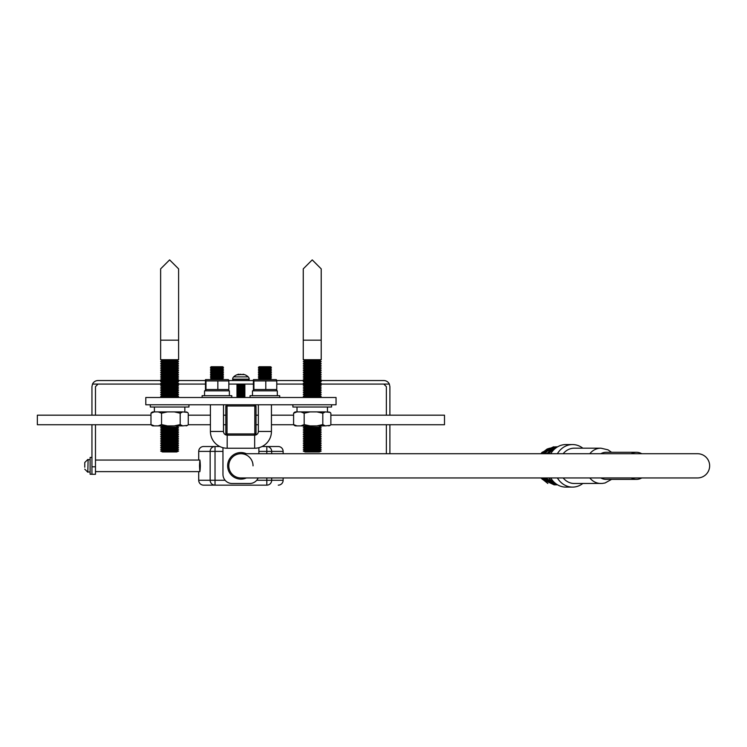 <?xml version="1.0" encoding="UTF-8"?>
<svg xmlns="http://www.w3.org/2000/svg" width="747" height="747" viewBox="0 0 747 747"><rect width="100%" height="100%" fill="white"/><g stroke="black" fill="none" stroke-linecap="round" stroke-linejoin="round"><path stroke-width="1.12" d="M254.195 405.985L227.648 405.985A0.607 0.607 0 0 0 227.041 406.592L227.041 433.325A0.607 0.607 0 0 0 227.648 433.932L254.195 433.932A0.607 0.607 0 0 0 254.802 433.325L254.802 406.592A0.607 0.607 0 0 0 254.195 405.985L254.195 404.771L336.047 404.771L336.047 397.497L145.796 397.497L145.796 404.771L254.195 404.771A1.83 1.83 0 0 1 256.025 406.592L256.025 433.325A1.83 1.83 0 0 1 254.195 435.146L227.191 435.146A3.688 3.688 0 0 1 223.502 431.458A3.688 3.688 0 0 0 227.191 435.146L227.191 448.237L254.662 448.237L254.662 435.146L254.662 448.237A16.779 16.779 0 0 0 271.441 431.458L271.441 404.771M254.195 433.932L254.662 435.146A3.688 3.688 0 0 0 258.35 431.458L271.441 431.458L258.35 431.458A3.688 3.688 0 0 1 254.662 435.146M227.191 448.237A16.779 16.779 0 0 1 210.411 431.458A16.779 16.779 0 0 0 227.191 448.237L227.191 435.146M223.502 431.458L210.411 431.458L223.502 431.458L223.502 404.771M253.037 465.839A12.12 12.12 0 0 0 240.926 453.718L697.53 453.718A12.12 12.12 0 0 1 709.65 465.839A12.12 12.12 0 0 1 697.53 477.949L240.926 477.949A12.12 12.12 0 0 1 228.806 465.839A12.12 12.12 0 0 0 240.926 477.949M84.766 467.23L84.766 462.86M87.81 472.197L88.109 459.47L87.81 472.197L84.766 469.153M91.946 474.233L90.116 474.233L90.116 457.435L91.946 457.435M296.942 425.893L295.681 425.893A2.96 2.96 0 0 1 294.29 425.36L293.599 424.585L296.942 425.893L300.826 425.893L304.169 424.585L310.061 425.893L316.915 425.893L322.807 424.585L325.347 425.893L330.174 425.36L330.865 424.585L330.865 413.203L330.174 412.428L325.347 411.896L322.807 413.203L316.915 411.896L325.347 411.896M304.104 425.893L305.075 426.388L320.36 425.893M305.075 426.388L303.254 427.293L321.21 427.293L319.38 426.388M303.254 427.293L305.075 428.208L319.38 428.208L321.21 427.293M305.075 428.208L303.254 429.123L321.21 429.123L319.38 428.208M303.254 429.123L305.075 430.039L319.38 430.039L321.21 429.123M305.075 430.039L303.254 430.954L321.21 430.954L319.38 430.039M303.254 430.954L305.075 431.859L319.38 431.859L321.21 430.954M305.075 431.859L303.254 432.774L321.21 432.774L319.38 431.859M303.254 432.774L305.075 433.69L319.38 433.69L321.21 432.774M305.075 433.69L303.254 434.605L321.21 434.605L319.38 433.69M303.254 434.605L305.075 435.52L319.38 435.52L321.21 434.605M305.075 435.52L303.254 436.425L321.21 436.425L319.38 435.52M303.254 436.425L305.075 437.34L319.38 437.34L321.21 436.425M305.075 437.34L303.254 438.256L321.21 438.256L319.38 437.34M303.254 438.256L305.075 439.171L319.38 439.171L321.21 438.256M305.075 439.171L303.254 440.086L321.21 440.086L319.38 439.171M303.254 440.086L305.075 440.991L319.38 440.991L321.21 440.086M305.075 440.991L303.254 441.907L321.21 441.907L319.38 440.991M303.254 441.907L305.075 442.822L319.38 442.822L321.21 441.907M305.075 442.822L303.254 443.737L321.21 443.737L319.38 442.822M303.254 443.737L305.075 444.652L319.38 444.652L321.21 443.737M305.075 444.652L303.254 445.557L321.21 445.557L319.38 444.652M303.254 445.557L305.075 446.473L319.38 446.473L321.21 445.557M305.075 446.473L303.254 447.388L321.21 447.388L319.38 446.473M303.254 447.388L305.075 448.303L319.38 448.303L321.21 447.388M305.075 448.303L303.254 449.218L321.21 449.218L319.38 448.303M303.254 449.218L305.075 450.124L319.38 450.124L321.21 449.218M305.075 450.124L303.254 451.039L321.21 451.039L319.38 450.124M303.254 451.039L305.075 451.954L319.38 451.954L321.21 451.039M154.321 425.893L153.07 425.893A2.96 2.96 0 0 1 151.669 425.36L150.978 424.585L154.321 425.893L158.215 425.893L161.548 424.585L167.44 425.893L174.294 425.893L180.186 424.585L182.735 425.893L187.553 425.36L188.253 424.585L188.253 413.203L187.553 412.428L182.735 411.896L180.186 413.203L174.294 411.896L182.735 411.896M161.483 425.893L162.463 426.388L177.739 425.893M162.463 426.388L160.633 427.293L178.598 427.293L176.768 426.388M160.633 427.293L162.463 428.208L176.768 428.208L178.598 427.293M162.463 428.208L160.633 429.123L178.598 429.123L176.768 428.208M160.633 429.123L162.463 430.039L176.768 430.039L178.598 429.123M162.463 430.039L160.633 430.954L178.598 430.954L176.768 430.039M160.633 430.954L162.463 431.859L176.768 431.859L178.598 430.954M162.463 431.859L160.633 432.774L178.598 432.774L176.768 431.859M160.633 432.774L162.463 433.69L176.768 433.69L178.598 432.774M162.463 433.69L160.633 434.605L178.598 434.605L176.768 433.69M160.633 434.605L162.463 435.52L176.768 435.52L178.598 434.605M162.463 435.52L160.633 436.425L178.598 436.425L176.768 435.52M160.633 436.425L162.463 437.34L176.768 437.34L178.598 436.425M162.463 437.34L160.633 438.256L178.598 438.256L176.768 437.34M160.633 438.256L162.463 439.171L176.768 439.171L178.598 438.256M162.463 439.171L160.633 440.086L178.598 440.086L176.768 439.171M160.633 440.086L162.463 440.991L176.768 440.991L178.598 440.086M162.463 440.991L160.633 441.907L178.598 441.907L176.768 440.991M160.633 441.907L162.463 442.822L176.768 442.822L178.598 441.907M162.463 442.822L160.633 443.737L178.598 443.737L176.768 442.822M160.633 443.737L162.463 444.652L176.768 444.652L178.598 443.737M162.463 444.652L160.633 445.557L178.598 445.557L176.768 444.652M160.633 445.557L162.463 446.473L176.768 446.473L178.598 445.557M162.463 446.473L160.633 447.388L178.598 447.388L176.768 446.473M160.633 447.388L162.463 448.303L176.768 448.303L178.598 447.388M162.463 448.303L160.633 449.218L178.598 449.218L176.768 448.303M160.633 449.218L162.463 450.124L176.768 450.124L178.598 449.218M162.463 450.124L160.633 451.039L178.598 451.039L176.768 450.124M160.633 451.039L162.463 451.954L176.768 451.954L178.598 451.039M184.836 411.896L184.836 407.022M154.396 411.896L154.396 407.022M150.287 404.771L150.287 407.022L188.944 407.022L188.944 404.771M178.598 359.718L176.768 360.633L162.463 360.633L160.633 359.718L178.598 359.718L178.598 268.864L169.616 259.891L160.633 268.864L160.633 340.174L178.598 340.174L178.598 268.864M160.633 359.718L160.633 340.174M162.463 360.633L160.633 361.548L178.598 361.548L176.768 360.633M160.633 361.548L162.463 362.454L176.768 362.454L178.598 361.548M162.463 362.454L160.633 363.369L178.598 363.369L176.768 362.454M160.633 363.369L162.463 364.284L176.768 364.284L178.598 363.369M162.463 364.284L160.633 365.199L178.598 365.199L176.768 364.284M160.633 365.199L162.463 366.114L176.768 366.114L178.598 365.199M162.463 366.114L160.633 367.02L178.598 367.02L176.768 366.114M160.633 367.02L162.463 367.935L176.768 367.935L178.598 367.02M162.463 367.935L160.633 368.85L178.598 368.85L176.768 367.935M160.633 368.85L162.463 369.765L176.768 369.765L178.598 368.85M162.463 369.765L160.633 370.68L178.598 370.68L176.768 369.765M160.633 370.68L162.463 371.586L176.768 371.586L178.598 370.68M162.463 371.586L160.633 372.501L178.598 372.501L176.768 371.586M160.633 372.501L162.463 373.416L176.768 373.416L178.598 372.501M162.463 373.416L160.633 374.331L178.598 374.331L176.768 373.416M160.633 374.331L162.463 375.246L176.768 375.246L178.598 374.331M162.463 375.246L160.633 376.152L178.598 376.152L176.768 375.246M160.633 376.152L162.463 377.067L176.768 377.067L178.598 376.152M162.463 377.067L160.633 377.982L178.598 377.982L176.768 377.067M160.633 377.982L162.463 378.897L176.768 378.897L178.598 377.982M162.463 378.897L160.633 379.812L178.598 379.812L176.768 378.897M160.633 379.812L162.463 380.718L176.768 380.718L178.598 379.812M162.463 380.718L160.633 381.633L178.598 381.633L176.768 380.718M160.633 381.633L162.463 382.548L176.768 382.548L178.598 381.633M162.463 382.548L160.633 383.463L178.598 383.463L176.768 382.548M160.633 383.463L162.463 384.378L176.768 384.378L178.598 383.463M162.463 384.378L160.633 385.284L178.598 385.284L176.768 384.378M160.633 385.284L162.463 386.199L176.768 386.199L178.598 385.284M162.463 386.199L160.633 387.114L178.598 387.114L176.768 386.199M160.633 387.114L162.463 388.029L176.768 388.029L178.598 387.114M162.463 388.029L160.633 388.944L178.598 388.944L176.768 388.029M160.633 388.944L162.463 389.85L176.768 389.85L178.598 388.944M162.463 389.85L160.633 390.765L178.598 390.765L176.768 389.85M160.633 390.765L162.463 391.68L176.768 391.68L178.598 390.765M162.463 391.68L160.633 392.595L178.598 392.595L176.768 391.68M160.633 392.595L162.463 393.51L176.768 393.51L178.598 392.595M162.463 393.51L160.633 394.416L178.598 394.416L176.768 393.51M160.633 394.416L162.463 395.331L176.768 395.331L178.598 394.416M162.463 395.331L160.633 396.246L178.598 396.246L176.768 395.331M160.633 396.246L162.463 397.161L176.768 397.161L178.598 396.246M162.463 397.161L161.791 397.497M176.768 397.161L177.441 397.497M327.447 411.896L327.447 407.022M297.007 411.896L297.007 407.022M292.899 404.771L292.899 407.022L331.565 407.022L331.565 404.771M321.21 359.718L319.38 360.633L305.075 360.633L303.254 359.718L321.21 359.718L321.21 268.864L312.227 259.891L303.254 268.864L303.254 340.174L321.21 340.174M303.254 359.718L303.254 268.864M305.075 360.633L303.254 361.548L321.21 361.548L319.38 360.633M303.254 361.548L305.075 362.454L319.38 362.454L321.21 361.548M305.075 362.454L303.254 363.369L321.21 363.369L319.38 362.454M303.254 363.369L305.075 364.284L319.38 364.284L321.21 363.369M305.075 364.284L303.254 365.199L321.21 365.199L319.38 364.284M303.254 365.199L305.075 366.114L319.38 366.114L321.21 365.199M305.075 367.935L303.254 367.02L305.075 366.114L303.254 367.02L321.21 367.02L319.38 366.114L321.21 367.02L319.38 367.935L321.21 368.85L303.254 368.85L305.075 367.935L319.38 367.935M303.254 368.85L305.075 369.765L319.38 369.765L321.21 368.85M305.075 369.765L303.254 370.68L321.21 370.68L319.38 369.765M303.254 370.68L305.075 371.586L319.38 371.586L321.21 370.68M305.075 371.586L303.254 372.501L321.21 372.501L319.38 371.586M303.254 372.501L305.075 373.416L319.38 373.416L321.21 372.501M305.075 373.416L303.254 374.331L321.21 374.331L319.38 373.416M303.254 374.331L305.075 375.246L319.38 375.246L321.21 374.331M305.075 375.246L303.254 376.152L321.21 376.152L319.38 375.246M303.254 376.152L305.075 377.067L319.38 377.067L321.21 376.152M305.075 377.067L303.254 377.982L321.21 377.982L319.38 377.067M303.254 377.982L305.075 378.897L319.38 378.897L321.21 377.982M305.075 378.897L303.254 379.812L321.21 379.812L319.38 378.897M303.254 379.812L305.075 380.718L319.38 380.718L321.21 379.812M305.075 380.718L303.254 381.633L321.21 381.633L319.38 380.718M303.254 381.633L305.075 382.548L319.38 382.548L321.21 381.633M305.075 382.548L303.254 383.463L321.21 383.463L319.38 382.548M303.254 383.463L305.075 384.378L319.38 384.378L321.21 383.463M305.075 384.378L303.254 385.284L321.21 385.284L319.38 384.378M303.254 385.284L305.075 386.199L319.38 386.199L321.21 385.284M305.075 386.199L303.254 387.114L321.21 387.114L319.38 386.199M303.254 387.114L305.075 388.029L319.38 388.029L321.21 387.114M305.075 388.029L303.254 388.944L321.21 388.944L319.38 388.029M303.254 388.944L305.075 389.85L319.38 389.85L321.21 388.944M305.075 389.85L303.254 390.765L321.21 390.765L319.38 389.85M303.254 390.765L305.075 391.68L319.38 391.68L321.21 390.765M305.075 391.68L303.254 392.595L321.21 392.595L319.38 391.68M303.254 392.595L305.075 393.51L319.38 393.51L321.21 392.595M305.075 393.51L303.254 394.416L321.21 394.416L319.38 393.51M303.254 394.416L305.075 395.331L319.38 395.331L321.21 394.416M305.075 395.331L303.254 396.246L321.21 396.246L319.38 395.331M303.254 396.246L305.075 397.161L319.38 397.161L321.21 396.246M305.075 397.161L304.412 397.497M319.38 397.161L320.052 397.497M228.442 379.672A2.68 2.68 0 0 0 228.162 379.625A2.68 2.68 0 0 1 228.442 379.672L228.834 380.933L205.976 380.933L205.472 379.672A2.68 2.68 0 0 1 205.752 379.625L228.162 379.625M228.162 390.83A2.68 2.68 0 0 0 228.442 390.784L228.834 389.523L205.976 389.523L205.472 390.784L205.472 379.672A2.68 2.68 0 0 1 205.752 379.625M210.411 379.625L211.457 378.757L222.447 378.757L223.502 379.625M222.447 378.757L223.502 377.879L210.411 377.879L211.457 378.757M210.411 377.879L211.457 377.011L222.447 377.011L223.502 377.879M222.447 377.011L223.502 376.133L210.411 376.133L211.457 377.011M210.411 376.133L211.457 375.265L222.447 375.265L223.502 376.133M222.447 375.265L223.502 374.387L210.411 374.387L211.457 375.265M210.411 374.387L211.457 373.519L222.447 373.519L223.502 374.387M222.447 373.519L223.502 372.641L210.411 372.641L211.457 373.519M210.411 372.641L211.457 371.773L222.447 371.773L223.502 372.641M222.447 371.773L223.502 370.895L210.411 370.895L211.457 371.773M210.411 370.895L211.457 370.026L222.447 370.026L223.502 370.895M222.447 370.026L223.502 369.149L210.411 369.149L211.457 370.026M210.411 369.149L211.457 368.28L222.447 368.28L223.502 369.149M222.447 368.28L223.502 367.403L210.411 367.403L211.457 368.28M210.411 367.403L211.233 366.721L222.671 366.721L223.502 367.403M276.773 380.933L276.371 379.672A2.68 2.68 0 0 0 276.101 379.625L253.691 379.625A2.68 2.68 0 0 0 253.41 379.672L253.915 380.933L276.773 380.933L276.773 389.523L253.915 389.523L253.41 390.784L253.41 379.672M258.35 379.625L259.396 378.757L270.386 378.757L271.441 379.625M270.386 378.757L271.441 377.879L258.35 377.879L259.396 378.757M258.35 377.879L259.396 377.011L270.386 377.011L271.441 377.879M270.386 377.011L271.441 376.133L258.35 376.133L259.396 377.011M258.35 376.133L259.396 375.265L270.386 375.265L271.441 376.133M270.386 375.265L271.441 374.387L258.35 374.387L259.396 375.265M258.35 374.387L259.396 373.519L270.386 373.519L271.441 374.387M270.386 373.519L271.441 372.641L258.35 372.641L259.396 373.519M258.35 372.641L259.396 371.773L270.386 371.773L271.441 372.641M270.386 371.773L271.441 370.895L258.35 370.895L259.396 371.773M258.35 370.895L259.396 370.026L270.386 370.026L271.441 370.895M270.386 370.026L271.441 369.149L258.35 369.149L259.396 370.026M258.35 369.149L259.396 368.28L270.386 368.28L271.441 369.149M270.386 368.28L271.441 367.403L258.35 367.403L259.396 368.28M258.35 367.403L259.172 366.721L270.61 366.721L271.441 367.403M231.775 397.497L231.775 395.695L202.129 395.695L202.129 397.497M229.376 395.695L229.376 390.83L204.538 390.83L204.538 395.695M210.411 431.458L210.411 404.771M279.714 397.497L279.714 395.695L250.068 395.695L250.068 397.497M277.314 395.695L277.314 390.83L252.477 390.83L252.477 395.695M258.35 431.458L258.35 404.771M238.704 374.798L240.002 374.583L237.546 374.798L238.891 374.219A10.206 10.206 0 0 0 233.643 376.88A3.156 3.156 0 0 0 232.662 379.159L232.662 379.317A1.214 1.214 0 0 0 233.886 380.54M242.784 374.649L244.269 374.583L242.962 374.219A10.206 10.206 0 0 1 248.2 376.88A3.156 3.156 0 0 1 249.181 379.159L249.181 379.317A1.214 1.214 0 0 1 247.967 380.54M200.327 465.839C200.056 472.702 199.785 472.702 199.514 465.839C199.785 458.966 200.056 458.966 200.327 465.839M198.711 480.274L198.711 471.618L198.721 480.274A4.874 4.856 90 0 0 203.586 485.148L215.024 485.148L203.586 485.148A4.874 4.874 0 0 1 198.711 480.274L215.024 480.274L215.024 485.148L266.819 485.148A4.874 4.856 -90 0 0 271.684 480.274L283.132 480.274L283.122 477.949L283.132 480.274A4.874 4.856 90 0 1 278.267 485.148A4.874 4.874 0 0 0 283.132 480.274M198.711 460.049L198.711 451.393L198.721 460.049M246.379 453.718A13.287 13.287 0 0 0 227.639 465.839A13.287 13.287 0 0 0 246.379 477.949M237.21 384.07L244.633 384.07M244.923 384.266L236.92 384.266M237.555 384.696L244.288 384.696M244.923 385.125L236.92 385.125M237.555 385.555L244.288 385.555M244.923 385.975L236.92 385.975M237.555 386.404L244.288 386.404M244.923 386.834L236.92 386.834M237.555 387.263L244.288 387.263M244.923 387.693L236.92 387.693M237.555 388.113L244.288 388.113M244.923 388.543L236.92 388.543M237.555 388.972L244.288 388.972M244.923 389.402L236.92 389.402M237.555 389.831L244.288 389.831M244.923 390.261L236.92 390.261M237.555 390.681L244.288 390.681M244.923 391.111L236.92 391.111M237.555 391.54L244.288 391.54M244.923 391.97L236.92 391.97M237.555 392.399L244.288 392.399M244.923 392.829L236.92 392.829M237.555 393.249L244.288 393.249M244.923 393.678L236.92 393.678M237.555 394.108L244.288 394.108M244.923 394.537L236.92 394.537M237.555 394.967L244.288 394.967M244.923 395.387L236.92 395.387M237.555 395.817L244.288 395.817M244.923 396.246L236.92 396.246M237.555 396.676L244.288 396.676M244.344 397.497L244.923 397.105M237.499 397.497L236.92 397.105M150.978 415.183L37.35 415.183L37.35 424.735L151.071 424.735M330.865 415.183L444.493 415.183L444.493 424.735L330.772 424.735M244.269 374.583L240.002 374.583M276.101 390.83A2.68 2.68 0 0 0 276.371 390.784L276.773 389.523M154.321 411.896L150.978 413.203L151.669 412.428A2.96 2.96 0 0 1 153.07 411.896L174.294 411.896M151.669 412.428A2.96 2.96 0 0 1 153.07 411.896M296.942 411.896L293.599 413.203L294.29 412.428A2.96 2.96 0 0 1 295.681 411.896L316.915 411.896M162.099 380.54L98.034 380.54A6.088 6.088 0 0 0 92.507 384.07L91.946 386.629L91.946 415.183M91.946 424.735L91.946 474.298L95.476 474.298L95.476 424.735M389.897 453.718L389.897 424.735M389.897 415.183L389.897 386.629L389.336 384.07A6.088 6.088 0 0 0 383.809 380.54L319.753 380.54M310.061 411.896L304.169 413.203L300.826 411.896M167.44 411.896L161.548 413.203L158.215 411.896M240.926 374.219L239.236 374.583M227.648 433.932L227.648 435.146A1.83 1.83 0 0 1 225.827 433.325L225.827 406.592A1.83 1.83 0 0 1 227.648 404.771L227.648 405.985M240.926 453.718A12.12 12.12 0 0 0 228.806 465.839A12.12 12.12 0 0 1 240.926 453.718M222.961 447.696L222.961 474.364A9.132 9.132 0 0 0 232.093 483.496L249.75 483.496A9.132 9.132 0 0 0 258.154 477.949M249.75 483.496L232.093 483.496M258.882 453.718L258.882 447.696M262.057 446.519L278.267 446.519A4.874 4.856 -90 0 1 283.122 451.393L271.684 451.393L271.684 453.718M222.961 451.393L215.024 451.393L215.024 446.519A4.874 4.856 90 0 0 210.159 451.393L198.721 451.393A4.874 4.856 90 0 1 203.586 446.519L219.786 446.519M266.819 453.718L266.819 446.519A4.874 4.856 90 0 1 271.684 451.393L258.882 451.393M319.996 384.07L383.809 384.07L386.367 386.629L386.367 415.183M95.476 415.183L95.476 386.629L98.034 384.07L92.507 384.07M383.809 384.07L389.336 384.07M386.367 424.735L386.367 453.718M177.132 380.54L205.108 380.54M228.797 380.54L253.046 380.54M276.735 380.54L304.711 380.54M98.034 384.07L161.856 384.07M177.375 384.07L205.07 384.07M228.834 384.07L253.009 384.07M276.773 384.07L304.468 384.07M239.096 374.742L237.901 374.583M253.915 389.523L253.915 380.933M265.792 389.523L265.792 380.933M205.976 389.523L205.976 380.933M217.853 389.523L217.853 380.933M228.834 389.523L228.834 380.933M180.186 413.203L180.186 424.585M161.548 413.203L161.548 424.585M150.978 413.203L150.978 424.585M174.294 425.893L182.735 425.893M158.215 425.893L167.44 425.893M322.807 413.203L322.807 424.585M304.169 413.203L304.169 424.585M293.599 413.203L293.599 424.585M316.915 425.893L325.347 425.893M300.826 425.893L310.061 425.893M84.766 463.644L84.766 464.447M550.716 477.949A21.28 18.432 90 0 0 565.862 487.109L572.529 487.109A21.28 18.432 90 0 0 582.819 483.486M557.383 477.949A21.28 18.432 90 0 0 572.529 487.109M548.849 477.949A19.03 16.481 90 0 0 555.815 483.673M554.349 448.723A17.648 15.276 90 0 0 546.963 453.718M546.337 453.718L557.225 447.042M557.607 446.809A19.03 16.481 90 0 0 557.383 446.809A19.03 16.481 90 0 0 548.97 449.47L544.815 453.718M557.57 484.84L544.983 479.285L543.909 477.949M556.711 484.859L544.824 479.285L543.76 477.949M557.402 484.738L556.16 484.85M556.085 484.85L543.713 479.285L542.639 477.949M555.451 484.859L543.564 479.285L542.49 477.949M554.816 484.85L542.443 479.285L541.379 477.949M554.181 484.859L542.294 479.285L541.22 477.949M548.97 449.47L557.327 446.809M543.629 453.718L544.666 452.383L556.711 446.818M543.48 453.718L544.516 452.383L556.085 446.809M542.359 453.718L543.396 452.383L555.451 446.818M542.21 453.718L543.246 452.383L555.366 446.827M555.451 446.827L556.001 446.865M547.047 449.068L541.117 453.718L542.126 452.383L554.181 446.818M540.94 453.718L541.977 452.383L553.546 446.809M540.865 477.949L547.84 483.468M555.096 448.191L553.322 447.957M551.734 447.948L550.231 448.116M549.979 448.163L547.532 448.872M563.163 453.718A17.648 15.285 90 0 1 574.284 448.181L600.896 448.181A17.648 15.285 90 0 0 589.785 453.718M563.163 477.949A17.648 15.285 90 0 0 574.284 483.486L602.325 483.43L605.07 482.973L611.56 479.378M600.821 453.718A13.549 11.728 90 0 1 606.069 452.29L636.509 452.29A13.549 11.728 90 0 0 631.262 453.718M600.821 477.949A13.549 11.728 90 0 0 606.069 479.378L636.509 479.378A13.549 11.728 90 0 0 641.757 477.949M641.757 453.718A13.549 11.728 90 0 0 636.509 452.29M631.262 477.949A13.549 11.728 90 0 0 636.509 479.378M555.815 447.995A19.03 16.481 90 0 0 548.849 453.718M545.403 477.949L556.496 484.159M546.879 453.718L554.545 448.611M549.418 450.292L555.245 448.256M550.492 482.357L544.647 477.949M544.339 453.718L547.131 451.001M545.842 480.349L543.377 477.949M543.078 453.718L545.665 451.151M544.582 480.349L542.117 477.949M541.808 453.718L544.395 451.151M545.151 450.6L548.681 448.844M549.017 448.742L550.913 448.321M551.958 449.395A16.434 14.24 90 0 0 551.361 449.414M541.286 453.242A16.434 14.24 90 0 0 540.819 453.718M582.819 448.181A21.28 18.432 90 0 0 572.529 444.558A21.28 18.432 90 0 0 557.383 453.718M572.529 444.558L565.862 444.558A21.28 18.432 90 0 0 550.716 453.718M249.181 379.317L232.662 379.317M249.181 379.159L232.662 379.159M248.2 376.88L233.643 376.88M256.025 406.592L254.802 406.592M256.025 433.325L254.802 433.325M227.041 406.592L225.827 406.592M227.041 433.325L225.827 433.325M283.132 451.393L283.132 453.718L283.132 451.393A4.874 4.874 0 0 0 278.267 446.519M256.707 480.274L271.684 480.274L271.684 477.949M266.819 485.148L266.819 477.949M215.024 485.148A4.874 4.856 90 0 1 210.159 480.274L210.159 451.393L215.024 451.393L215.024 480.274L225.136 480.274M95.476 466.81L91.946 466.81M589.785 477.949A17.648 15.285 90 0 0 600.896 483.486M88.109 471.983L90.116 471.983M199.925 471.618L95.476 471.618M636.509 477.949L666.95 477.949M188.16 424.735L210.411 424.735M223.502 424.735L225.827 424.735M256.025 424.735L258.35 424.735M271.441 424.735L293.692 424.735M328.783 411.896L330.174 412.428L328.783 411.896M186.162 411.896L187.553 412.428L186.162 411.896M256.025 415.183L258.35 415.183M271.441 415.183L293.599 415.183M188.253 415.183L210.411 415.183M223.502 415.183L225.827 415.183M203.586 446.519A4.874 4.874 0 0 0 198.711 451.393M199.925 460.049L95.476 460.049M187.553 425.36L186.162 425.893L187.553 425.36M330.174 425.36L328.783 425.893L330.174 425.36M88.109 459.685L90.116 459.685M87.81 459.47L84.766 462.514M611.56 452.29L608.03 449.834L600.896 448.181"/></g></svg>
